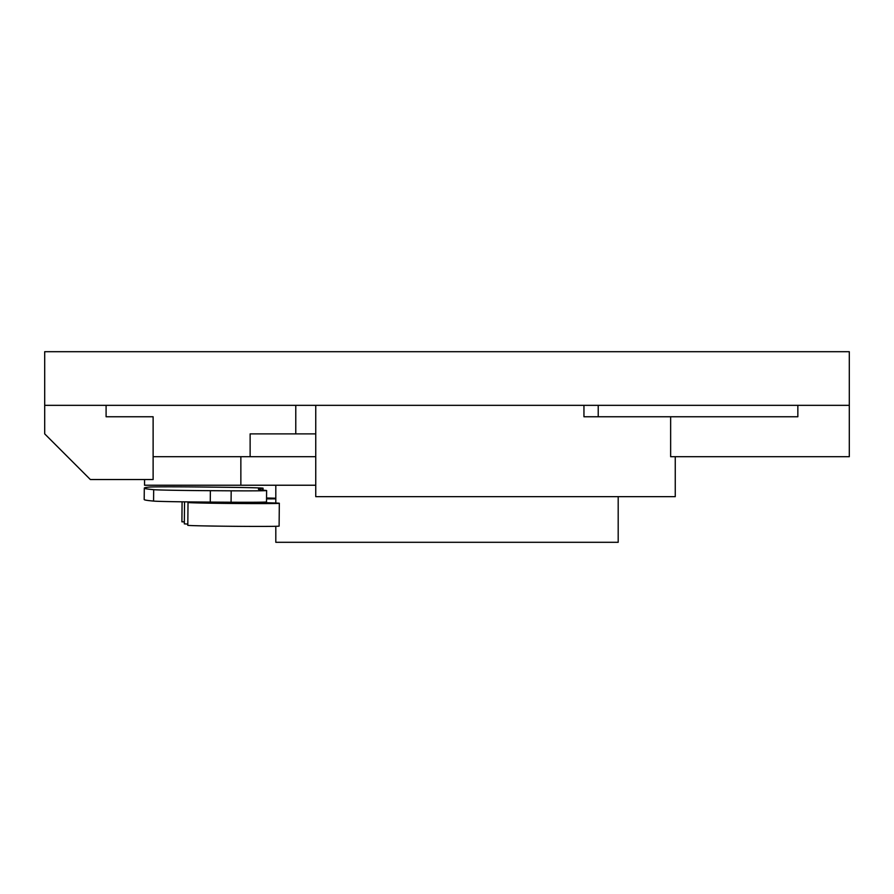 <?xml version="1.0" encoding="UTF-8"?>
<svg xmlns="http://www.w3.org/2000/svg" width="894" height="894" viewBox="0 0 894 894"><rect width="100%" height="100%" fill="white"/><g stroke="black" fill="none" stroke-linecap="round" stroke-linejoin="round"><path stroke-width="1.34" d="M797.85 405.34L797.85 416.76L583.95 416.76L583.95 405.34M44.7 405.34L849.3 405.34L849.3 351.7L44.7 351.7L44.7 433.881L90.35 479.53L153.12 479.53L153.12 416.76L106.095 416.76L106.095 405.34M315.75 405.34L315.75 496.651L675.261 496.651L675.261 456.7M849.3 405.34L849.3 456.7L670.645 456.7L670.645 416.76M315.75 456.7L240.855 456.7L240.855 485.23L144.56 485.23L144.56 479.53M240.855 456.7L153.12 456.7M240.855 485.23L315.75 485.23M315.75 433.881L250.13 433.881L250.13 456.7M275.81 526.32L275.81 542.3L618.19 542.3L618.19 496.651M262.713 488.303A570.64 7.443 -179.5 0 0 258.422 489.174A570.64 7.443 -179.5 0 0 265.999 490.448A46.376 0.603 -179.5 0 1 266.613 490.56A46.376 0.603 -179.5 0 1 231.188 490.817L210.369 490.683A46.376 0.603 -179.5 0 1 153.679 489.666A684.77 8.929 -179.5 0 1 144.303 488.102A684.77 8.929 -179.5 0 1 149.667 487.04A46.376 0.603 -179.5 0 1 204.804 487.04L225.802 487.286A46.376 0.603 -179.5 0 1 263.06 488.225A46.376 0.603 -179.5 0 1 262.713 488.303L262.702 490.124M153.679 489.666L153.567 501.076A46.376 0.603 0.5 0 0 210.269 502.093L231.077 502.227A46.376 0.603 0.5 0 0 266.513 501.97L266.613 490.56M153.567 501.076A684.77 8.929 -179.5 0 1 144.191 499.511L144.303 488.102M244.096 502.272L246.52 502.428A45.65 0.592 -179.5 0 1 279.319 503.311A45.65 0.592 -179.5 0 1 233.669 503.478A45.65 0.592 -179.5 0 1 188.019 502.45A45.65 0.592 -179.5 0 1 202.156 502.16L199.965 502.015M188.019 502.45L187.807 525.281A45.65 0.592 0.5 0 0 233.457 526.298A45.65 0.592 0.5 0 0 279.107 526.13L279.319 503.311M187.818 524.085L184.332 523.862L184.533 501.836M241.76 503.389L267.909 503.199L257.885 502.786L199.429 502.562L241.76 503.389M266.546 498.003A45.65 0.592 -179.5 0 1 275.81 498.237M275.81 498.83A45.65 0.592 -179.5 0 1 266.535 498.886M182.085 501.802L181.907 521.828L184.354 521.861M266.546 498.237L270.368 498.483L266.546 498.651M231.188 490.817L231.077 502.227M210.269 502.093L210.369 490.683M598.22 416.76L598.22 405.34M295.78 433.881L295.78 405.34M275.81 485.23L275.81 503.043M263.048 490.158L263.06 488.225"/></g></svg>
